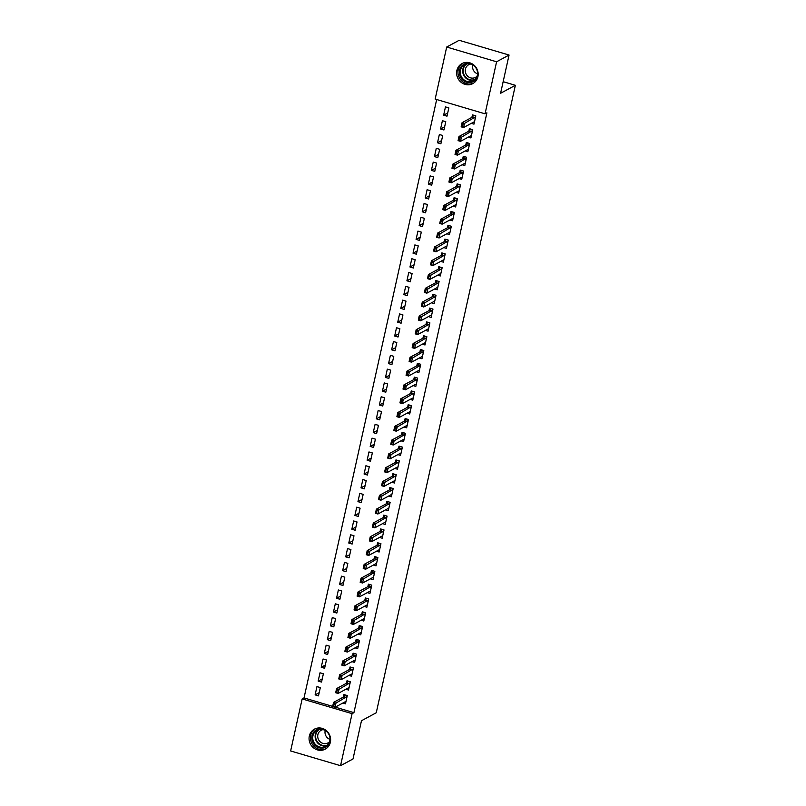 <?xml version="1.0" encoding="UTF-8"?>
<svg xmlns="http://www.w3.org/2000/svg" width="806" height="806" viewBox="0 0 806 806"><rect width="100%" height="100%" fill="white"/><g stroke="black" fill="none" stroke-linecap="round" stroke-linejoin="round"><path stroke-width="1.21" d="M477.908 76.701A11.375 10.609 61.6 0 1 472.8 83.602A11.375 10.609 61.6 0 1 460.992 82.212A11.375 10.609 61.6 0 1 456.871 70.485A11.375 10.609 61.6 0 1 461.989 63.583A11.375 10.609 61.6 0 1 473.787 64.964A11.375 10.609 61.6 0 1 477.908 76.701M330.359 742.255A11.375 10.609 61.6 0 1 325.251 749.147A11.375 10.609 61.6 0 1 313.443 747.767A11.375 10.609 61.6 0 1 309.323 736.029A11.375 10.609 61.6 0 1 314.441 729.138A11.375 10.609 61.6 0 1 326.239 730.518A11.375 10.609 61.6 0 1 330.359 742.255M436.681 99.521L304.023 697.925L302.169 698.923L352.081 713.663L340.545 765.7L290.634 750.96L302.169 698.923M435.159 99.067L446.695 47.03L496.597 61.78L485.061 113.817L435.159 99.067M496.597 61.78L509.06 55.04L459.158 40.3L446.695 47.03M509.06 55.04L500.586 93.274L515.366 85.295L503.156 81.688M515.366 85.295L376.261 712.756L361.481 720.735L353.008 758.97L340.545 765.7M440.57 128.98L443.945 129.978L445.778 121.696L442.403 120.699L440.57 128.98L444.65 126.774M468.266 137.161L470.916 137.947L472.749 129.665L469.384 128.668L468.82 131.187M434.454 156.586L437.819 157.583L439.663 149.301L436.288 148.304L434.454 156.586L438.535 154.379M462.14 164.767L464.8 165.552L466.634 157.271L463.259 156.273L462.704 158.792M428.329 184.191L431.704 185.189L433.537 176.907L430.162 175.91L428.329 184.191L432.409 181.985M456.025 192.372L458.674 193.158L460.518 184.876L457.143 183.879L456.579 186.398M422.213 211.797L425.578 212.794L427.422 204.512L424.047 203.515L422.213 211.797L426.293 209.59M449.909 219.978L452.559 220.763L454.393 212.482L451.017 211.484L450.463 214.003M416.087 239.402L419.463 240.389L421.296 232.118L417.931 231.121L416.087 239.402L420.168 237.196M443.784 247.583L446.433 248.369L448.277 240.087L444.902 239.09L444.348 241.609M409.972 267.008L413.347 267.995L415.181 259.713L411.806 258.726L409.972 267.008L414.052 264.801M437.668 275.189L440.318 275.964L442.151 267.693L438.786 266.695L438.222 269.214M403.846 294.603L407.221 295.601L409.055 287.319L405.69 286.321L403.846 294.603L407.937 292.407M431.542 302.794L434.202 303.57L436.036 295.288L432.661 294.301L432.107 296.82M397.731 322.209L401.106 323.206L402.94 314.924L399.564 313.927L397.731 322.209L401.811 320.012M425.427 330.4L428.077 331.175L429.91 322.894L426.545 321.896L425.981 324.415M391.615 349.814L394.98 350.812L396.824 342.53L393.449 341.532L391.615 349.814L395.696 347.618M419.301 357.995L421.961 358.781L423.795 350.499L420.42 349.502L419.866 352.021M385.49 377.42L388.865 378.417L390.698 370.135L387.323 369.138L385.49 377.42L389.57 375.213M413.186 385.6L415.836 386.386L417.679 378.105L414.304 377.107L413.74 379.626M379.374 405.025L382.739 406.023L384.583 397.741L381.208 396.743L379.374 405.025L383.455 402.819M407.07 413.206L409.72 413.992L411.554 405.71L408.179 404.713L407.624 407.232M373.249 432.631L376.624 433.628L378.457 425.346L375.092 424.349L373.249 432.631L377.329 430.424M400.945 440.811L403.594 441.597L405.438 433.316L402.063 432.318L401.509 434.837M367.133 460.236L370.508 461.234L372.342 452.952L368.967 451.954L367.133 460.236L371.213 458.03M394.829 468.417L397.479 469.203L399.313 460.921L395.948 459.924L395.383 462.443M361.007 487.842L364.383 488.839L366.216 480.557L362.851 479.56L361.007 487.842L365.098 485.635M388.704 496.022L391.363 496.808L393.197 488.527L389.822 487.529L389.268 490.048M354.892 515.447L358.267 516.445L360.101 508.163L356.726 507.165L354.892 515.447L358.972 513.241M382.588 523.628L385.238 524.414L387.071 516.132L383.706 515.135L383.142 517.654M348.776 543.053L352.141 544.05L353.985 535.768L350.61 534.771L348.776 543.053L352.857 540.846M376.462 551.233L379.122 552.019L380.956 543.738L377.581 542.74L377.027 545.259M342.651 570.658L346.026 571.655L347.86 563.374L344.484 562.376L342.651 570.658L346.731 568.452M370.347 578.839L372.997 579.625L374.84 571.343L371.465 570.346L370.901 572.865M336.535 598.264L339.9 599.261L341.744 590.979L338.369 589.982L336.535 598.264L340.616 596.057M364.231 606.444L366.881 607.23L368.715 598.949L365.34 597.951L364.786 600.47M330.41 625.869L333.785 626.856L335.618 618.575L332.253 617.587L330.41 625.869L334.49 623.663M358.106 634.05L360.766 634.836L362.599 626.554L359.224 625.557L358.67 628.076M324.294 653.475L327.669 654.462L329.503 646.18L326.128 645.193L324.294 653.475L328.374 651.268M351.99 661.655L354.64 662.431L356.474 654.16L353.109 653.162L352.544 655.681M318.169 681.07L321.544 682.067L323.377 673.786L320.012 672.788L318.169 681.07L322.259 678.874M345.865 689.261L348.524 690.037L350.358 681.755L346.983 680.768L346.429 683.287M304.023 697.925L332.656 706.378M335.236 707.144L353.925 712.665L486.905 112.82L485.061 113.817M342.812 703.064L345.462 703.84L347.295 695.558L343.92 694.571L343.366 697.079M315.116 694.873L318.481 695.87L320.325 687.589L316.949 686.591L315.116 694.873L319.196 692.676M348.927 675.458L351.577 676.234L353.421 667.952L350.046 666.965L349.482 669.484M321.231 667.267L324.606 668.265L326.44 659.983L323.065 658.996L321.231 667.267L325.312 665.071M355.043 647.853L357.703 648.639L359.536 640.357L356.161 639.36L355.607 641.878M327.357 639.672L330.722 640.659L332.566 632.378L329.191 631.39L327.357 639.672L331.437 637.465M361.169 620.247L363.818 621.033L365.652 612.751L362.287 611.754L361.723 614.273M333.472 612.066L336.848 613.064L338.681 604.782L335.306 603.785L333.472 612.066L337.553 609.86M367.284 592.642L369.944 593.428L371.778 585.146L368.402 584.149L367.848 586.667M339.588 584.461L342.963 585.458L344.797 577.177L341.432 576.179L339.588 584.461L343.678 582.254M373.41 565.036L376.059 565.822L377.893 557.54L374.528 556.543L373.964 559.062M345.714 556.855L349.089 557.853L350.922 549.571L347.547 548.574L345.714 556.855L349.794 554.649M379.525 537.431L382.185 538.217L384.019 529.935L380.644 528.938L380.089 531.456M351.829 529.25L355.204 530.247L357.038 521.966L353.673 520.968L351.829 529.25L355.909 527.043M385.651 509.825L388.301 510.611L390.134 502.329L386.759 501.332L386.205 503.851M357.955 501.644L361.32 502.642L363.163 494.36L359.788 493.363L357.955 501.644L362.035 499.438M391.766 482.22L394.416 483.006L396.26 474.724L392.885 473.727L392.32 476.245M364.07 474.039L367.445 475.036L369.279 466.755L365.904 465.757L364.07 474.039L368.151 471.832M397.882 454.614L400.542 455.4L402.375 447.118L399 446.121L398.446 448.64M370.196 446.433L373.561 447.431L375.405 439.149L372.029 438.152L370.196 446.433L374.276 444.227M404.008 427.009L406.657 427.795L408.491 419.513L405.126 418.515L404.562 421.034M376.311 418.828L379.686 419.825L381.52 411.544L378.145 410.546L376.311 418.828L380.392 416.621M410.123 399.403L412.783 400.189L414.616 391.907L411.241 390.91L410.687 393.429M382.427 391.222L385.802 392.22L387.636 383.938L384.271 382.941L382.427 391.222L386.517 389.016M416.249 371.798L418.898 372.584L420.732 364.302L417.367 363.305L416.803 365.823M388.552 363.617L391.928 364.614L393.761 356.333L390.386 355.335L388.552 363.617L392.633 361.41M422.364 344.202L425.014 344.978L426.858 336.696L423.482 335.699L422.928 338.218M394.668 336.011L398.043 337.009L399.877 328.727L396.512 327.73L394.668 336.011L398.748 333.815M428.49 316.597L431.139 317.373L432.973 309.091L429.598 308.104L429.044 310.612M400.794 308.406L404.159 309.403L406.002 301.122L402.627 300.124L400.794 308.406L404.874 306.209M434.605 288.991L437.255 289.767L439.099 281.485L435.724 280.498L435.159 283.017M406.909 280.8L410.284 281.798L412.118 273.516L408.743 272.529L406.909 280.8L410.989 278.604M440.721 261.386L443.381 262.172L445.214 253.89L441.839 252.893L441.285 255.411M413.035 253.205L416.4 254.192L418.243 245.911L414.868 244.923L413.035 253.205L417.115 250.998M446.846 233.78L449.496 234.566L451.33 226.285L447.965 225.287L447.401 227.806M419.15 225.599L422.525 226.597L424.359 218.315L420.984 217.318L419.15 225.599L423.231 223.393M452.962 206.175L455.622 206.961L457.455 198.679L454.08 197.682L453.526 200.2M425.266 197.994L428.641 198.991L430.475 190.71L427.109 189.712L425.266 197.994L429.356 195.787M459.088 178.569L461.737 179.355L463.571 171.074L460.206 170.076L459.642 172.595M431.391 170.388L434.766 171.386L436.6 163.104L433.225 162.107L431.391 170.388L435.472 168.182M465.203 150.964L467.853 151.75L469.697 143.468L466.321 142.471L465.767 144.989M437.507 142.783L440.882 143.78L442.716 135.499L439.351 134.501L437.507 142.783L441.587 140.576M471.329 123.358L473.978 124.144L475.812 115.863L472.437 114.865L471.883 117.384M443.632 115.177L446.998 116.175L448.841 107.893L445.466 106.896L443.632 115.177L447.713 112.971M353.925 712.665L352.081 713.663M345.834 702.147L344.968 701.895M344.988 694.883L344.837 695.558M345.865 702.026L345.21 701.764L335.054 707.245L332.626 706.53L333.543 702.389L343.699 696.908L345.099 695.225M333.724 704.051L333.664 706.237L334.127 704.172L333.543 702.389L335.971 703.104L347.094 696.485M334.127 704.172L335.971 703.104L335.054 707.245L333.664 706.237M332.626 706.53L333.261 706.116M348.897 688.344L348.031 688.092M348.041 681.08L347.9 681.755M348.927 688.223L348.273 687.961L338.107 693.452L335.679 692.727L336.596 688.586L346.761 683.105L348.162 681.423M336.777 690.248L336.727 692.435L337.19 690.369L336.596 688.586L339.024 689.311L350.157 682.682M337.19 690.369L339.024 689.311L338.107 693.452L336.727 692.435M335.679 692.727L336.324 692.314M351.96 674.541L351.094 674.29M351.104 667.277L350.953 667.952M351.98 674.421L351.325 674.159L341.17 679.649L338.742 678.924L339.658 674.783L349.814 669.302L351.225 667.62M339.84 676.446L339.789 678.632L340.243 676.566L339.658 674.783L342.087 675.509L353.209 668.879M340.243 676.566L342.087 675.509L341.17 679.649L339.789 678.632M338.742 678.924L339.386 678.511M330.128 736.402A9.843 9.178 61.6 0 1 325.987 747.001A9.843 9.178 61.6 0 1 314.793 745.167A9.843 9.178 61.6 0 1 314.28 731.455A9.843 9.178 61.6 0 1 327.478 731.717A9.843 9.178 61.6 0 1 327.77 732.039M315.499 744.543A9.118 8.503 -118.4 0 0 325.695 746.336A9.118 8.503 -118.4 0 0 327.236 732.09A9.118 8.503 -118.4 0 0 317.03 730.296A9.118 8.503 -118.4 0 0 315.499 744.543M329.997 739.384A7.173 6.69 61.6 0 1 325.211 730.518M329.563 741.661A7.173 6.69 61.6 0 1 319.891 741.52A7.173 6.69 61.6 0 1 323.065 729.632M315.549 728.624A11.304 10.538 -118.4 0 0 313.856 746.165A11.304 10.538 -118.4 0 0 326.289 748.502M477.686 70.857A9.843 9.178 61.6 0 1 473.535 81.456A9.843 9.178 61.6 0 1 462.342 79.613A9.843 9.178 61.6 0 1 461.828 65.901A9.843 9.178 61.6 0 1 475.026 66.173A9.843 9.178 61.6 0 1 475.318 66.485M463.047 78.998A9.118 8.503 -118.4 0 0 473.243 80.791A9.118 8.503 -118.4 0 0 474.784 66.545A9.118 8.503 -118.4 0 0 464.588 64.752A9.118 8.503 -118.4 0 0 463.047 78.998M477.545 73.83A7.173 6.69 61.6 0 1 472.759 64.974M477.112 76.107A7.173 6.69 61.6 0 1 467.45 75.966A7.173 6.69 61.6 0 1 470.613 64.087M463.097 63.07A11.304 10.538 -118.4 0 0 461.405 80.61A11.304 10.538 -118.4 0 0 473.837 82.947M355.013 660.739L354.146 660.487M354.166 653.475L354.015 654.15M355.043 660.618L354.388 660.356L344.233 665.847L341.804 665.121L342.721 660.98L352.877 655.5L354.287 653.817M342.903 662.643L342.842 664.829L343.306 662.764L342.721 660.98L345.149 661.706L356.272 655.077M343.306 662.764L345.149 661.706L344.233 665.847L342.842 664.829M341.804 665.121L342.439 664.708M358.076 646.936L357.209 646.684M357.229 639.672L357.078 640.347M358.106 646.815L357.451 646.553L347.285 652.044L344.857 651.319L345.784 647.178L355.94 641.697L357.34 640.014M345.965 648.84L345.905 651.026L346.368 648.961L345.784 647.178L348.202 647.903L359.335 641.274M346.368 648.961L348.202 647.903L347.285 652.044L345.905 651.026M344.857 651.319L345.502 650.916M361.138 633.133L360.272 632.881M360.282 625.869L360.131 626.544M361.159 633.012L360.504 632.75L350.348 638.241L347.92 637.516L348.837 633.375L359.002 627.894L360.403 626.212M349.018 635.037L348.968 637.224L349.421 635.158L348.837 633.375L351.265 634.1L362.398 627.471M349.421 635.158L351.265 634.1L350.348 638.241L348.968 637.224M347.92 637.516L348.565 637.113M364.201 619.33L363.335 619.079M363.345 612.066L363.194 612.741M364.221 619.21L363.566 618.948L353.411 624.438L350.983 623.723L351.9 619.582L362.055 614.091L363.466 612.409M352.081 621.235L352.031 623.421L352.484 621.355L351.9 619.582L354.328 620.298L365.45 613.668M352.484 621.355L354.328 620.298L353.411 624.438L352.031 623.421M350.983 623.723L351.618 623.31M367.254 605.528L366.387 605.276M366.408 598.264L366.256 598.939M367.284 605.407L366.629 605.145L356.474 610.636L354.046 609.92L354.962 605.78L365.118 600.289L366.518 598.606M355.144 607.432L355.083 609.628L355.547 607.553L354.962 605.78L357.39 606.495L368.513 599.865M355.547 607.553L357.39 606.495L356.474 610.636L355.083 609.628M354.046 609.92L354.68 609.507M370.317 591.725L369.45 591.473M369.46 584.461L369.319 585.136M370.347 591.604L369.692 591.342L359.526 596.833L357.098 596.118L358.015 591.977L368.181 586.486L369.581 584.803M358.196 593.629L358.146 595.825L358.61 593.75L358.015 591.977L360.443 592.692L371.576 586.063M358.61 593.75L360.443 592.692L359.526 596.833L358.146 595.825M357.098 596.118L357.743 595.705M373.38 577.922L372.513 577.67M372.523 570.658L372.372 571.333M373.4 577.811L372.745 577.539L362.589 583.03L360.161 582.315L361.078 578.174L371.234 572.683L372.644 571.001M361.259 579.826L361.209 582.023L361.662 579.947L361.078 578.174L363.506 578.889L374.629 572.26M361.662 579.947L363.506 578.889L362.589 583.03L361.209 582.023M360.161 582.315L360.806 581.902M376.432 564.119L375.566 563.868M375.586 556.855L375.435 557.53M376.462 564.009L375.808 563.737L365.652 569.227L363.224 568.512L364.141 564.371L374.296 558.88L375.707 557.198M364.322 566.024L364.262 568.22L364.725 566.144L364.141 564.371L366.569 565.087L377.692 558.457M364.725 566.144L366.569 565.087L365.652 569.227L364.262 568.22M363.224 568.512L363.859 568.099M379.495 550.317L378.629 550.065M378.649 543.053L378.498 543.728M379.525 550.206L378.87 549.934L368.705 555.425L366.277 554.709L367.204 550.569L377.359 545.078L378.76 543.395M367.385 552.221L367.324 554.417L367.788 552.342L367.204 550.569L369.622 551.284L380.754 544.655M367.788 552.342L369.622 551.284L368.705 555.425L367.324 554.417M366.277 554.709L366.921 554.296M382.558 536.514L381.691 536.262M381.701 529.25L381.55 529.925M382.578 536.403L381.923 536.131L371.768 541.622L369.339 540.907L370.256 536.766L380.422 531.275L381.822 529.592M370.438 538.418L370.387 540.614L370.841 538.539L370.256 536.766L372.684 537.481L383.817 530.852M370.841 538.539L372.684 537.481L371.768 541.622L370.387 540.614M369.339 540.907L369.984 540.494M385.621 522.711L384.754 522.459M384.764 515.447L384.613 516.122M385.641 522.6L384.986 522.328L374.83 527.819L372.402 527.104L373.319 522.963L383.475 517.472L384.885 515.79M373.5 524.615L373.45 526.812L373.903 524.736L373.319 522.963L375.747 523.678L386.87 517.049M373.903 524.736L375.747 523.678L374.83 527.819L373.45 526.812M372.402 527.104L373.037 526.691M388.673 508.908L387.807 508.657M387.827 501.644L387.676 502.319M388.704 508.798L388.049 508.526L377.893 514.016L375.465 513.301L376.382 509.16L386.537 503.669L387.938 501.987M376.563 510.813L376.503 513.009L376.966 510.933L376.382 509.16L378.81 509.876L389.933 503.246M376.966 510.933L378.81 509.876L377.893 514.016L376.503 513.009M375.465 513.301L376.1 512.888M391.736 495.106L390.87 494.854M390.88 487.842L390.739 488.517M391.766 494.995L391.112 494.723L380.946 500.214L378.518 499.498L379.435 495.358L389.6 489.867L391.001 488.184M379.616 497.01L379.566 499.206L380.029 497.131L379.435 495.358L381.863 496.073L392.996 489.444M380.029 497.131L381.863 496.073L380.946 500.214L379.566 499.206M378.518 499.498L379.163 499.085M394.799 481.313L393.933 481.051M393.943 474.039L393.791 474.714M394.819 481.192L394.164 480.92L384.009 486.411L381.581 485.696L382.497 481.555L392.653 476.064L394.063 474.391M382.679 483.207L382.628 485.403L383.082 483.328L382.497 481.555L384.925 482.27L396.048 475.641M383.082 483.328L384.925 482.27L384.009 486.411L382.628 485.403M381.581 485.696L382.225 485.283M397.852 467.51L396.985 467.248M397.005 460.236L396.854 460.911M397.882 467.389L397.227 467.127L387.071 472.608L384.643 471.893L385.56 467.752L395.716 462.261L397.126 460.589M385.742 469.404L385.681 471.601L386.145 469.525L385.56 467.752L387.988 468.467L399.111 461.838M386.145 469.525L387.988 468.467L387.071 472.608L385.681 471.601M384.643 471.893L385.278 471.48M400.914 453.707L400.048 453.446M400.068 446.433L399.917 447.108M400.945 453.587L400.29 453.325L390.124 458.805L387.696 458.09L388.623 453.949L398.779 448.458L400.179 446.786M388.804 455.612L388.744 457.798L389.207 455.722L388.623 453.949L391.041 454.665L402.174 448.035M389.207 455.722L391.041 454.665L390.124 458.805L388.744 457.798M387.696 458.09L388.341 457.677M403.977 439.905L403.111 439.643M403.121 432.631L402.97 433.306M403.997 439.784L403.343 439.522L393.187 445.003L390.759 444.287L391.676 440.147L401.841 434.656L403.242 432.983M391.857 441.809L391.807 443.995L392.26 441.92L391.676 440.147L394.104 440.862L405.237 434.233M392.26 441.92L394.104 440.862L393.187 445.003L391.807 443.995M390.759 444.287L391.404 443.874M407.04 426.102L406.174 425.84M406.184 418.828L406.033 419.503M407.06 425.981L406.405 425.719L396.25 431.2L393.822 430.485L394.739 426.344L404.894 420.853L406.305 419.18M394.92 428.006L394.869 430.192L395.323 428.117L394.739 426.344L397.167 427.059L408.289 420.43M395.323 428.117L397.167 427.059L396.25 431.2L394.869 430.192M393.822 430.485L394.456 430.072M410.093 412.299L409.226 412.037M409.247 405.025L409.095 405.7M410.123 412.178L409.468 411.916L399.313 417.397L396.884 416.682L397.801 412.541L407.957 407.05L409.357 405.378M397.983 414.203L397.922 416.39L398.386 414.324L397.801 412.541L400.229 413.256L411.352 406.627M398.386 414.324L400.229 413.256L399.313 417.397L397.922 416.39M396.884 416.682L397.519 416.269M413.156 398.496L412.289 398.235M412.299 391.222L412.158 391.897M413.186 398.376L412.531 398.114L402.365 403.594L399.937 402.879L400.854 398.738L411.02 393.257L412.42 391.575M401.035 400.401L400.985 402.587L401.448 400.522L400.854 398.738L403.282 399.454L414.415 392.824M401.448 400.522L403.282 399.454L402.365 403.594L400.985 402.587M399.937 402.879L400.582 402.466M416.218 384.694L415.352 384.432M415.362 377.42L415.211 378.095M416.239 384.573L415.584 384.311L405.428 389.792L403 389.076L403.917 384.936L414.072 379.455L415.483 377.772M404.098 386.598L404.048 388.784L404.501 386.719L403.917 384.936L406.345 385.651L417.468 379.022M404.501 386.719L406.345 385.651L405.428 389.792L404.048 388.784M403 389.076L403.645 388.663M419.271 370.891L418.405 370.629M418.425 363.617L418.274 364.292M419.301 370.77L418.646 370.508L408.491 375.989L406.063 375.274L406.98 371.133L417.135 365.652L418.546 363.969M407.161 372.795L407.101 374.981L407.564 372.916L406.98 371.133L409.408 371.848L420.531 365.219M407.564 372.916L409.408 371.848L408.491 375.989L407.101 374.981M406.063 375.274L406.698 374.861M422.334 357.088L421.467 356.826M421.488 349.824L421.337 350.489M422.364 356.967L421.709 356.705L411.544 362.186L409.116 361.471L410.042 357.33L420.198 351.849L421.598 350.167M410.224 358.992L410.163 361.179L410.627 359.113L410.042 357.33L412.46 358.045L423.593 351.426M410.627 359.113L412.46 358.045L411.544 362.186L410.163 361.179M409.116 361.471L409.76 361.058M425.397 343.285L424.53 343.034M424.54 336.021L424.389 336.696M425.417 343.165L424.762 342.903L414.606 348.383L412.178 347.668L413.095 343.527L423.261 338.046L424.661 336.364M413.276 345.19L413.226 347.376L413.68 345.311L413.095 343.527L415.523 344.243L426.646 337.623M413.68 345.311L415.523 344.243L414.606 348.383L413.226 347.376M412.178 347.668L412.823 347.255M428.46 329.483L427.593 329.231M427.603 322.219L427.452 322.894M428.48 329.362L427.825 329.1L417.669 334.581L415.241 333.865L416.158 329.725L426.314 324.244L427.724 322.561M416.339 331.387L416.289 333.573L416.742 331.508L416.158 329.725L418.586 330.44L429.709 323.821M416.742 331.508L418.586 330.44L417.669 334.581L416.289 333.573M415.241 333.865L415.876 333.452M431.512 315.68L430.646 315.428M430.666 308.416L430.515 309.091M431.542 315.559L430.888 315.297L420.732 320.778L418.304 320.063L419.221 315.922L429.376 310.441L430.777 308.758M419.402 317.584L419.342 319.77L419.805 317.705L419.221 315.922L421.649 316.637L432.772 310.018M419.805 317.705L421.649 316.637L420.732 320.778L419.342 319.77M418.304 320.063L418.939 319.65M434.575 301.877L433.709 301.625M433.719 294.613L433.578 295.288M434.605 301.756L433.95 301.494L423.785 306.985L421.357 306.26L422.273 302.119L432.439 296.638L433.84 294.956M422.455 303.781L422.404 305.968L422.868 303.902L422.273 302.119L424.702 302.844L435.834 296.215M422.868 303.902L424.702 302.844L423.785 306.985L422.404 305.968M421.357 306.26L422.001 305.847M437.638 288.074L436.771 287.823M436.781 280.81L436.63 281.485M437.658 287.954L437.003 287.692L426.848 293.183L424.419 292.457L425.336 288.316L435.492 282.835L436.902 281.153M425.518 289.979L425.467 292.165L425.921 290.1L425.336 288.316L427.764 289.042L438.887 282.412M425.921 290.1L427.764 289.042L426.848 293.183L425.467 292.165M424.419 292.457L425.064 292.044M440.691 274.272L439.824 274.02M439.844 267.008L439.693 267.683M440.721 274.151L440.066 273.889L429.91 279.38L427.482 278.654L428.399 274.514L438.555 269.033L439.965 267.35M428.58 276.176L428.52 278.362L428.983 276.297L428.399 274.514L430.827 275.239L441.95 268.61M428.983 276.297L430.827 275.239L429.91 279.38L428.52 278.362M427.482 278.654L428.117 278.241M443.753 260.469L442.887 260.217M442.907 253.205L442.756 253.88M443.784 260.348L443.129 260.086L432.963 265.577L430.535 264.852L431.462 260.711L441.617 255.23L443.018 253.547M431.643 262.373L431.583 264.559L432.046 262.494L431.462 260.711L433.88 261.436L445.013 254.807M432.046 262.494L433.88 261.436L432.963 265.577L431.583 264.559M430.535 264.852L431.18 264.449M446.816 246.666L445.95 246.414M445.96 239.402L445.809 240.077M446.836 246.545L446.181 246.283L436.026 251.774L433.598 251.049L434.515 246.908L444.67 241.427L446.081 239.745M434.696 248.57L434.646 250.757L435.099 248.691L434.515 246.908L436.943 247.633L448.065 241.004M435.099 248.691L436.943 247.633L436.026 251.774L434.646 250.757M433.598 251.049L434.243 250.646M449.879 232.863L449.013 232.612M449.023 225.599L448.871 226.274M449.899 232.743L449.244 232.481L439.089 237.971L436.661 237.256L437.577 233.115L447.733 227.624L449.144 225.942M437.759 234.768L437.708 236.954L438.162 234.889L437.577 233.115L440.005 233.831L451.128 227.201M438.162 234.889L440.005 233.831L439.089 237.971L437.708 236.954M436.661 237.256L437.295 236.843M452.932 219.061L452.065 218.809M452.085 211.797L451.934 212.472M452.962 218.94L452.307 218.678L442.151 224.169L439.723 223.453L440.64 219.313L450.796 213.822L452.196 212.139M440.822 220.965L440.761 223.161L441.225 221.086L440.64 219.313L443.068 220.028L454.191 213.399M441.225 221.086L443.068 220.028L442.151 224.169L440.761 223.161M439.723 223.453L440.358 223.04M455.995 205.258L455.128 205.006M455.138 197.994L454.997 198.669M456.025 205.137L455.36 204.875L445.204 210.366L442.776 209.651L443.693 205.51L453.859 200.019L455.259 198.336M443.874 207.162L443.824 209.359L444.287 207.283L443.693 205.51L446.121 206.225L457.254 199.596M444.287 207.283L446.121 206.225L445.204 210.366L443.824 209.359M442.776 209.651L443.421 209.238M459.057 191.455L458.191 191.203M458.201 184.191L458.05 184.866M459.077 191.344L458.423 191.072L448.267 196.563L445.839 195.848L446.756 191.707L456.911 186.216L458.322 184.534M446.937 193.359L446.887 195.556L447.34 193.48L446.756 191.707L449.184 192.422L460.307 185.793M447.34 193.48L449.184 192.422L448.267 196.563L446.887 195.556M445.839 195.848L446.484 195.435M462.11 177.652L461.244 177.401M461.264 170.388L461.113 171.063M462.14 177.542L461.485 177.27L451.33 182.761L448.902 182.045L449.819 177.904L459.974 172.413L461.385 170.731M450 179.557L449.939 181.753L450.403 179.678L449.819 177.904L452.247 178.62L463.369 171.99M450.403 179.678L452.247 178.62L451.33 182.761L449.939 181.753M448.902 182.045L449.536 181.632M465.173 163.85L464.306 163.598M464.327 156.586L464.175 157.261M465.203 163.739L464.548 163.467L454.383 168.958L451.954 168.242L452.871 164.102L463.037 158.611L464.437 156.928M453.063 165.754L453.002 167.95L453.466 165.875L452.871 164.102L455.299 164.817L466.432 158.188M453.466 165.875L455.299 164.817L454.383 168.958L453.002 167.95M451.954 168.242L452.599 167.829M468.236 150.047L467.369 149.795M467.379 142.783L467.228 143.458M468.256 149.936L467.601 149.664L457.445 155.155L455.017 154.44L455.934 150.299L466.09 144.808L467.5 143.125M456.115 151.951L456.065 154.148L456.518 152.072L455.934 150.299L458.362 151.014L469.485 144.385M456.518 152.072L458.362 151.014L457.445 155.155L456.065 154.148M455.017 154.44L455.662 154.027M471.298 136.244L470.432 135.992M470.442 128.98L470.291 129.655M471.319 136.133L470.664 135.861L460.508 141.352L458.08 140.637L458.997 136.496L469.152 131.005L470.563 129.323M459.178 138.148L459.128 140.345L459.581 138.269L458.997 136.496L461.425 137.211L472.548 130.582M459.581 138.269L461.425 137.211L460.508 141.352L459.128 140.345M458.08 140.637L458.715 140.224M474.351 122.441L473.485 122.19M473.505 115.177L473.354 115.852M474.381 122.331L473.727 122.059L463.561 127.55L461.143 126.834L462.06 122.693L472.215 117.202L473.616 115.52M462.241 124.346L462.181 126.542L462.644 124.467L462.06 122.693L464.488 123.409L475.611 116.779M462.644 124.467L464.488 123.409L463.561 127.55L462.181 126.542M461.143 126.834L461.778 126.421M346.278 697.482L343.85 696.767M346.127 697.623L343.699 696.908M349.341 683.679L346.912 682.964M349.189 683.82L346.761 683.105M352.403 669.877L349.975 669.161M352.242 670.018L349.814 669.302M326.843 745.58A9.118 8.503 61.6 0 1 317.896 743.243A9.118 8.503 61.6 0 1 318.289 729.752M319.196 729.511A8.816 8.221 -118.4 0 0 318.32 742.92A8.816 8.221 -118.4 0 0 327.538 744.966M474.391 80.036A9.118 8.503 61.6 0 1 465.445 77.698A9.118 8.503 61.6 0 1 465.848 64.208M466.745 63.956A8.816 8.221 -118.4 0 0 465.868 77.366A8.816 8.221 -118.4 0 0 475.087 79.411M355.456 656.074L353.028 655.359M355.305 656.215L352.877 655.5M358.519 642.271L356.091 641.556M358.368 642.412L355.94 641.697M361.582 628.468L359.154 627.753M361.42 628.609L359.002 627.894M364.644 614.666L362.216 613.95M364.483 614.807L362.055 614.091M367.697 600.863L365.269 600.148M367.546 601.004L365.118 600.289M370.76 587.06L368.332 586.345M370.609 587.201L368.181 586.486M373.823 573.257L371.395 572.542M373.662 573.398L371.234 572.683M376.876 559.455L374.447 558.739M376.724 559.596L374.296 558.88M379.938 545.652L377.51 544.937M379.787 545.793L377.359 545.078M383.001 531.849L380.573 531.134M382.84 531.99L380.422 531.275M386.064 518.046L383.636 517.331M385.903 518.187L383.475 517.472M389.117 504.244L386.689 503.528M388.966 504.385L386.537 503.669M392.179 490.451L389.751 489.726M392.028 490.582L389.6 489.867M395.242 476.648L392.814 475.923M395.081 476.779L392.653 476.064M398.295 462.846L395.867 462.12M398.144 462.987L395.716 462.261M401.358 449.043L398.93 448.317M401.207 449.184L398.779 448.458M404.421 435.24L401.993 434.515M404.259 435.381L401.841 434.656M407.483 421.437L405.055 420.712M407.322 421.578L404.894 420.853M410.536 407.635L408.108 406.919M410.385 407.776L407.957 407.05M413.599 393.832L411.171 393.116M413.448 393.973L411.02 393.257M416.662 380.029L414.234 379.314M416.5 380.17L414.072 379.455M419.714 366.226L417.286 365.511M419.563 366.367L417.135 365.652M422.777 352.424L420.349 351.708M422.626 352.565L420.198 351.849M425.84 338.621L423.412 337.905M425.679 338.762L423.261 338.046M428.903 324.818L426.475 324.103M428.742 324.959L426.314 324.244M431.956 311.015L429.527 310.3M431.804 311.156L429.376 310.441M435.018 297.213L432.59 296.497M434.867 297.354L432.439 296.638M438.081 283.41L435.653 282.694M437.92 283.551L435.492 282.835M441.134 269.607L438.706 268.892M440.983 269.748L438.555 269.033M444.197 255.804L441.769 255.089M444.046 255.945L441.617 255.23M447.259 242.001L444.831 241.286M447.098 242.143L444.67 241.427M450.322 228.199L447.894 227.483M450.161 228.34L447.733 227.624M453.375 214.396L450.947 213.681M453.224 214.537L450.796 213.822M456.438 200.593L454.01 199.878M456.287 200.734L453.859 200.019M459.501 186.791L457.073 186.075M459.339 186.932L456.911 186.216M462.553 172.988L460.125 172.272M462.402 173.129L459.974 172.413M465.616 159.185L463.188 158.47M465.465 159.326L463.037 158.611M468.679 145.382L466.251 144.667M468.518 145.523L466.09 144.808M471.732 131.579L469.314 130.864M471.581 131.721L469.152 131.005M474.794 117.777L472.366 117.061M474.643 117.918L472.215 117.202"/></g></svg>
